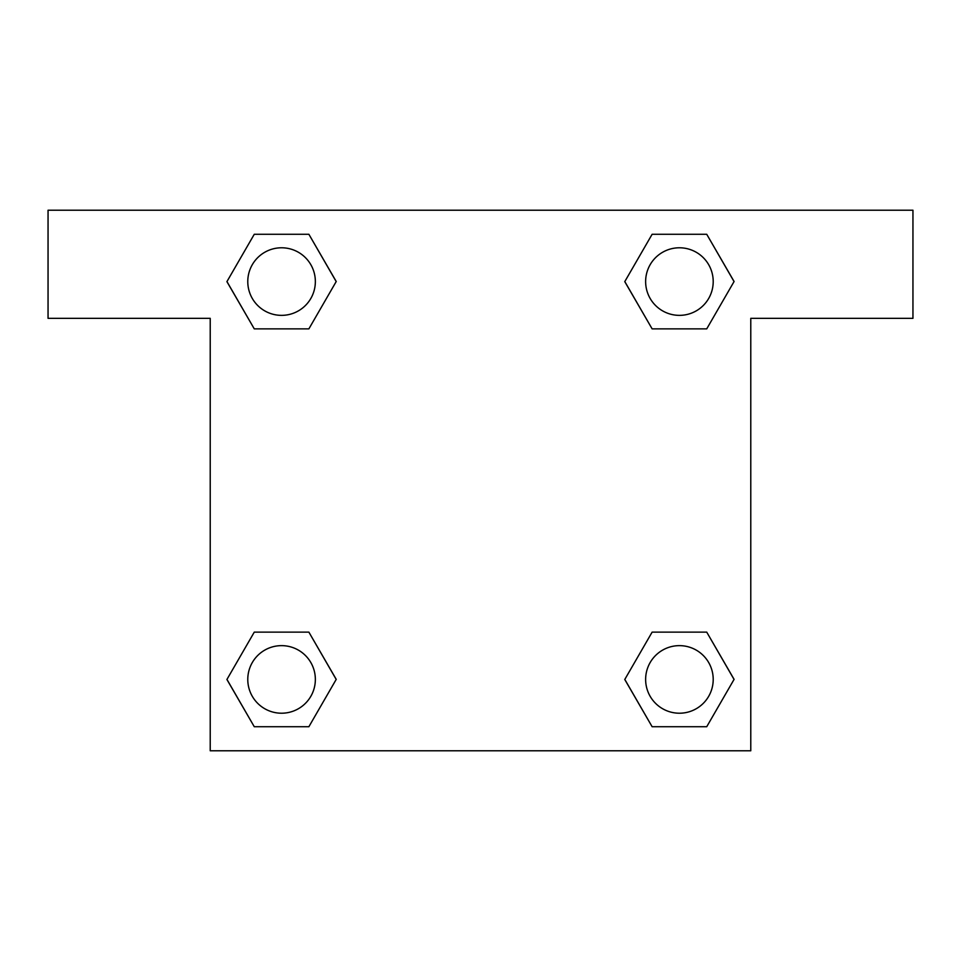 <?xml version="1.0" encoding="UTF-8"?>
<svg xmlns="http://www.w3.org/2000/svg" width="961" height="961" viewBox="0 0 961 961"><rect width="100%" height="100%" fill="white"/><g stroke="black" fill="none" stroke-linecap="round" stroke-linejoin="round"><path stroke-width="1.44" d="M662.345 328.866L706.731 328.866L652.123 328.866L624.806 281.573L652.123 234.28L706.731 234.28L734.048 281.573L706.731 328.866L652.123 328.866L662.345 328.866L652.123 328.866L624.746 281.609M254.269 328.866L308.877 328.866L254.269 328.866L226.952 281.573L254.269 234.28L308.877 234.28L336.194 281.573L308.877 328.866L254.269 328.866L226.892 281.609M298.655 632.134L254.269 632.134L308.877 632.134L336.194 679.427L308.877 726.72L254.269 726.72L226.952 679.427L254.269 632.134L308.877 632.134L298.655 632.134L308.877 632.134L336.254 679.391M706.731 632.134L652.123 632.134L706.731 632.134L734.048 679.427L706.731 726.72L652.123 726.72L624.806 679.427L652.123 632.134L706.731 632.134L734.108 679.391M912.95 210.219L48.05 210.219L48.05 318.331L210.219 318.331L210.219 750.781L750.781 750.781L750.781 318.331L912.95 318.331L912.95 210.219M308.877 234.28L254.269 234.28L308.877 234.28L336.254 281.537M254.269 726.72L308.877 726.72L254.269 726.72L226.892 679.463M652.123 726.72L706.731 726.72L652.123 726.72L624.746 679.463M706.731 234.28L652.123 234.28L706.731 234.28L734.108 281.537M713.206 679.427A33.779 33.779 0 0 0 662.537 650.165A33.779 33.779 0 0 0 662.537 708.689A33.779 33.779 0 0 0 713.206 679.427M315.352 679.427A33.779 33.779 0 0 0 264.683 650.165A33.779 33.779 0 0 0 264.683 708.689A33.779 33.779 0 0 0 315.352 679.427M713.206 281.573A33.779 33.779 0 0 0 662.537 252.311A33.779 33.779 0 0 0 662.537 310.835A33.779 33.779 0 0 0 713.206 281.573M315.352 281.573A33.779 33.779 0 0 0 264.683 252.311A33.779 33.779 0 0 0 264.683 310.835A33.779 33.779 0 0 0 315.352 281.573M652.123 632.134L662.345 632.134M308.877 328.866L298.655 328.866"/></g></svg>
